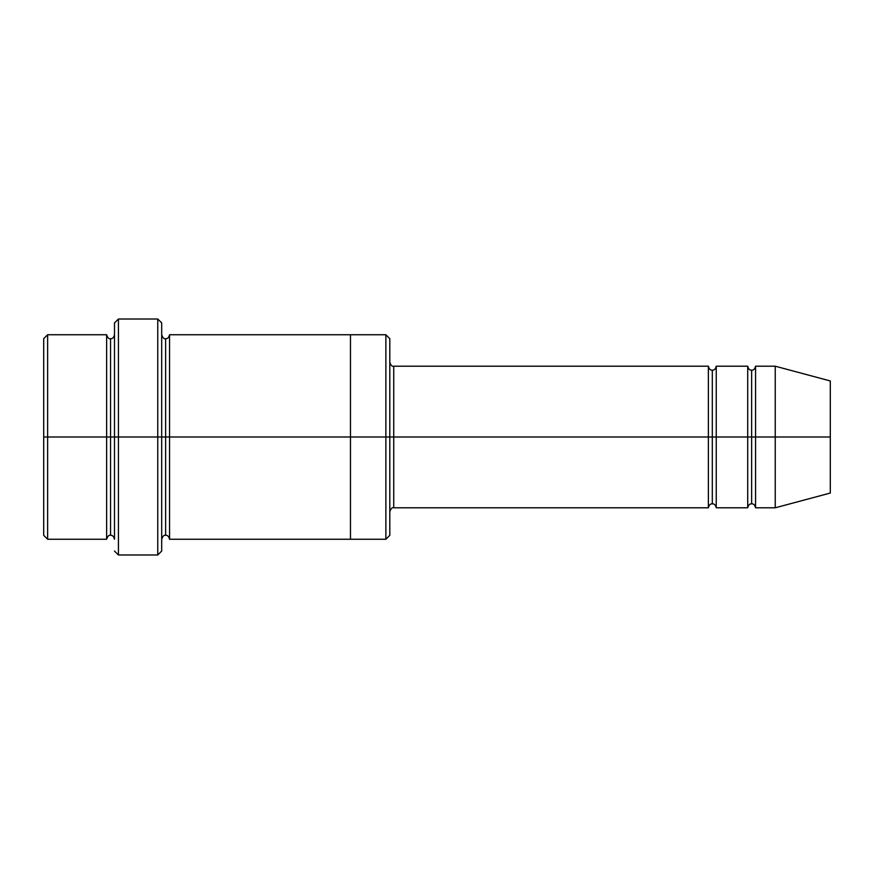 <?xml version="1.0" encoding="UTF-8"?>
<svg xmlns="http://www.w3.org/2000/svg" width="874" height="874" viewBox="0 0 874 874"><rect width="100%" height="100%" fill="white"/><g stroke="black" fill="none" stroke-linecap="round" stroke-linejoin="round"><path stroke-width="1.31" d="M393.737 437L393.737 507.794L393.737 437L389.804 437L389.804 338.675L389.804 535.325L389.804 437L385.871 437L385.871 334.742L385.871 437L393.737 437L393.737 366.206L393.737 437L712.31 437L712.31 370.139L712.31 503.861L712.31 437L708.377 437L708.377 366.206L708.377 507.794L708.377 366.206L708.377 507.794L708.377 437L393.737 437L393.737 507.794L393.737 437M114.494 437L114.494 322.943L114.494 437L118.427 437L118.427 319.01L118.427 437L118.427 319.01L118.427 437L157.757 437L157.757 319.01L157.757 437L161.69 437L161.69 322.943L161.69 437L165.623 437L165.623 338.675L165.623 535.325L165.623 437L161.69 437L161.69 551.057L161.69 437L157.757 437L157.757 319.01L157.757 554.99L157.757 437L118.427 437L118.427 554.99L118.427 437L110.561 437L110.561 338.675L110.561 535.325L110.561 437L106.628 437L106.628 334.742L106.628 437L110.561 437L110.561 535.325L110.561 338.675L110.561 437L114.494 437L114.494 539.258C113.784 536.418 112.473 535.106 110.561 535.325C109.021 534.768 107.71 536.079 106.628 539.258L47.633 539.258L43.7 535.325M43.7 437L43.7 338.675L43.7 437L47.633 437L47.633 334.742L47.633 437L47.633 334.742L47.633 437L106.628 437L106.628 334.742L106.628 539.258L106.628 437L106.628 539.258L106.628 437L47.633 437L47.633 539.258L47.633 437L43.7 437L43.7 535.325L43.7 437M775.238 437L775.238 366.206L775.238 437L775.238 366.206L775.238 437L830.3 437L830.3 380.955L830.3 493.045L830.3 437L775.238 437L775.238 507.794L775.238 437L775.238 507.794L775.238 437L755.573 437L755.573 366.206L755.573 437L775.238 437M747.707 437L751.64 437L751.64 370.139L751.64 503.861L751.64 437L747.707 437L747.707 366.206L747.707 507.794L747.707 366.206L747.707 507.794L747.707 437L716.243 437L716.243 507.794L716.243 437L712.31 437L712.31 503.861L712.31 370.139L712.31 437L716.243 437L716.243 366.206L716.243 437L747.707 437M751.64 437L751.64 503.861L751.64 370.139L751.64 437L755.573 437L755.573 507.794L755.573 437L751.64 437M165.623 437L165.623 535.325L165.623 338.675L165.623 437L169.556 437L169.556 539.258L169.556 437L165.623 437M385.871 437L385.871 334.742L385.871 539.258L385.871 437L350.474 437L350.474 334.742L350.474 437L385.871 437L385.871 539.258L385.871 437M350.474 437L350.474 334.742L350.474 539.258L350.474 437L169.556 437L169.556 334.742L169.556 437L350.474 437L350.474 334.742L350.474 437M716.243 437L716.243 507.794L716.243 437M169.556 437L169.556 539.258L169.556 437M389.804 338.675L385.871 334.742L169.556 334.742C168.846 337.572 167.535 338.883 165.623 338.675C164.083 339.221 162.772 337.91 161.69 334.742L161.69 437M755.573 437L755.573 366.206L755.573 437M47.633 437L47.633 539.258L47.633 437M157.757 437L157.757 554.99L157.757 437M118.427 437L118.427 554.99L118.427 437M830.3 493.045L775.238 507.794L755.573 507.794C754.863 504.964 753.552 503.653 751.64 503.861C749.728 503.653 748.417 504.964 747.707 507.794L716.243 507.794C715.533 504.964 714.222 503.653 712.31 503.861C710.398 503.653 709.087 504.964 708.377 507.794L393.737 507.794C392.197 507.248 390.886 508.559 389.804 511.727M114.494 322.943L118.427 319.01L157.757 319.01L161.69 322.943M43.7 338.675L47.633 334.742L106.628 334.742C107.71 337.921 109.021 339.232 110.561 338.675C112.473 338.894 113.784 337.582 114.494 334.742M830.3 380.955L775.238 366.206L755.573 366.206C754.863 369.036 753.552 370.347 751.64 370.139C749.728 370.347 748.417 369.036 747.707 366.206L716.243 366.206C715.533 369.036 714.222 370.347 712.31 370.139C710.398 370.347 709.087 369.036 708.377 366.206L393.737 366.206C392.197 366.752 390.886 365.441 389.804 362.273M389.804 535.325L385.871 539.258L169.556 539.258C168.846 536.428 167.535 535.117 165.623 535.325C164.083 534.779 162.772 536.09 161.69 539.258M161.69 551.057L157.757 554.99L118.427 554.99L114.494 551.057"/></g></svg>
